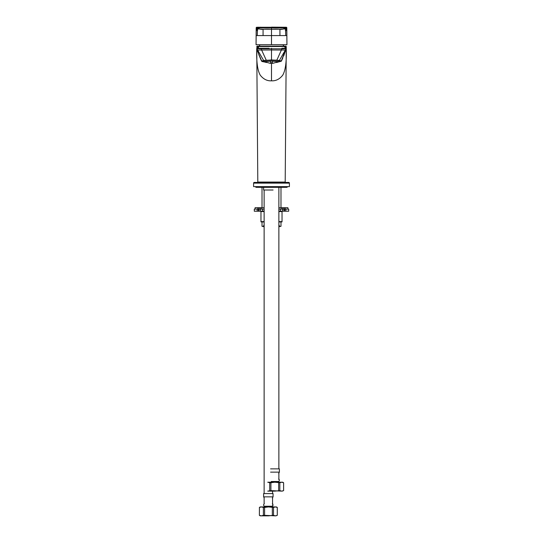 <?xml version="1.0" encoding="UTF-8"?>
<svg xmlns="http://www.w3.org/2000/svg" width="543" height="543" viewBox="0 0 543 543"><rect width="100%" height="100%" fill="white"/><g stroke="black" fill="none" stroke-linecap="round" stroke-linejoin="round"><path stroke-width="0.81" d="M278.05 61.956A8.742 1.066 180 0 0 280.242 61.25A8.742 1.066 180 0 0 280.174 61.121A8.742 1.066 180 0 0 271.5 60.185A8.742 1.066 180 0 0 262.826 61.121A8.742 1.066 180 0 0 262.758 61.25A8.742 1.066 180 0 0 264.95 61.956M261.59 61.108L260.219 58.047L261.577 61.047A0.353 0.346 -2.5 0 0 261.889 61.25L265.127 62.126L262.004 61.488L261.672 60.891L271.5 59.913L279.53 60.429L281.41 61.108L286.1 48.755A0.353 0.353 -90 0 0 285.767 48.286M261.889 61.25A9.883 1.201 -0 0 1 261.984 61.081L263.681 60.558A9.183 1.12 0 0 1 266.274 60.259L271.5 60.076L271.5 49.983L285.577 50.044L281.328 60.891A0.353 0.346 131.9 0 1 281.016 61.081A9.883 1.201 0 0 1 281.111 61.25L277.873 62.126L281.41 61.108M261.984 61.081A0.353 0.346 48.1 0 1 261.672 60.891L257.511 51.151M285.489 51.151L285.815 50.18M269.063 48.286L257.158 48.286A0.353 0.353 90.4 0 0 256.812 48.7L257.111 48.286L261.108 48.286L261.054 48.795L256.812 48.7L259.276 55.834M283.724 55.834L286.188 48.7L284.356 46.528L258.644 46.535A1.758 1.527 -90 0 1 257.111 48.286L256.825 48.7L257.172 48.286M258.644 46.528L256.758 48.639L257.09 46.182L285.91 46.182L286.263 46.535L284.356 46.528M284.593 46.535L286.242 48.639C286.67 61.739 285.482 70.604 282.679 75.246C279.536 79.203 275.81 81.056 271.5 80.819C267.183 81.056 263.457 79.203 260.314 75.246C257.518 70.59 256.33 61.726 256.758 48.639L257.803 182.068L285.197 182.068L286.263 46.535M271.5 182.421L258.651 182.421M262.914 61.054A8.6 1.045 180 0 0 262.9 61.108A8.6 1.045 180 0 0 264.95 61.793M278.05 61.793A8.6 1.045 180 0 0 280.1 61.108A8.6 1.045 180 0 0 280.086 61.054M271.5 80.819L271.5 62.744A6.55 0.801 0 0 1 270.584 62.737M285.828 48.286L286.175 48.7L285.889 48.286M271.5 60.076L276.849 60.137L281.946 48.795L271.5 48.761L271.5 49.983L257.158 50.065L256.812 48.7M271.5 48.286L271.5 48.761L261.054 48.795L266.28 60.259M285.774 48.286L281.892 48.286L281.946 48.795L286.1 48.755L279.319 60.558A9.726 1.188 0 0 1 281.016 61.081M259.249 46.182L259.921 44.709M283.751 46.182L283.079 44.709M271.602 27.15L286.385 27.265L285.896 27.259L286.731 27.618L256.758 27.612A3517.927 0.862 0.5 0 1 256.269 27.612L258.332 27.245M258.407 27.245L259.337 27.231M260.423 27.218L260.864 27.211M286.453 27.272L286.799 27.618L286.242 27.612A0.353 0.353 -89.1 0 0 285.896 27.259L256.547 27.272M271.5 27.15L271.5 27.496L285.543 27.829L256.269 27.849L257.674 28.908L257.396 31.413L256.201 27.618L256.052 44.709L286.948 44.709L256.052 44.709L256.194 27.849M286.242 27.612L285.543 27.829L286.731 27.849L285.604 31.413L285.326 28.908L286.806 27.849L286.948 44.709L286.731 27.618M271.5 27.842L285.537 27.876C280.779 30.537 282.102 28.609 271.5 29.254L271.5 27.863L256.758 27.612A0.353 0.353 -90.9 0 1 257.097 27.259L256.269 27.618L256.167 35.58L257.273 35.58L257.396 31.413M257.674 28.908L263.07 29.227L263.07 35.58L279.93 35.58L279.93 29.227L285.326 28.908M279.93 29.227L271.5 29.254C260.898 28.609 262.221 30.537 257.463 27.876L257.457 27.598A0.353 0.353 -90.9 0 1 257.803 27.252M263.07 29.227L271.581 29.254M271.5 44.709L271.5 29.254M263.07 35.58L257.273 35.58M286.799 27.618L286.948 44.709M279.93 35.58L286.833 35.58M285.727 35.58L285.604 31.413M266.647 62.486A6.55 0.801 0 0 1 264.95 61.95A6.55 0.801 0 0 1 271.5 61.149A6.55 0.801 0 0 1 274.772 61.257A6.55 0.801 0 0 1 278.05 61.95A6.55 0.801 0 0 1 276.353 62.486M272.416 62.737A6.55 0.801 0 0 1 271.5 62.744M270.584 62.649L270.584 61.244A5.844 0.713 180 0 0 265.832 62.119L270.584 63.429M272.416 63.429L277.168 62.119A5.844 0.713 180 0 0 272.416 61.244L272.416 62.649M288.706 182.421L254.294 182.421A0.699 0.699 0 0 0 253.595 183.12L253.595 186.629L289.405 186.629L289.405 183.12A0.699 0.699 0 0 0 288.706 182.421M279.224 226.309L279.224 225.257L279.224 226.309L280.982 226.309L280.982 221.958M280.982 207.697L280.982 187.335M278.871 225.257L279.224 225.257M279.224 226.662L280.982 226.309M262.018 226.309L263.776 226.309L263.776 226.662L262.018 226.309L262.018 221.958M262.018 207.697L262.018 187.335M264.129 225.257L263.776 225.257L263.776 226.662M264.129 207.697L255.101 207.697L255.101 209.103M287.899 209.103L287.899 207.697L278.871 207.697M260.436 207.697L260.436 209.103L259.038 209.103L259.038 207.697M261.841 207.697L261.841 209.103L264.129 209.103L260.436 209.103L260.436 211.213L264.129 211.213M283.962 207.697L283.962 209.103L278.871 209.103L281.159 209.103L281.159 207.697M278.871 211.213L282.564 211.213L282.564 207.697M257.192 209.103L257.192 211.213L254.294 211.213L254.294 209.103L259.038 209.103L259.038 211.213L260.436 211.213M288.706 209.103L283.962 209.103L283.962 211.213L288.706 211.213L288.706 209.103M282.564 211.213L283.962 211.213M257.192 211.213L259.038 211.213M278.871 221.605L282.034 221.605L282.034 211.56L278.871 211.56M278.871 221.958L282.034 221.89M260.966 221.89L264.129 221.958M264.129 211.56L260.966 211.56L260.966 221.605L264.129 221.605M287.593 186.629A1.052 1.052 0 0 1 286.595 187.335L256.405 187.335A1.052 1.052 0 0 1 255.407 186.629M282.238 491.13L283.616 490.621L283.616 482.72L281.715 482.211L279.835 482.72L279.835 490.621L281.715 491.13L283.616 490.621M279.835 482.72L274.785 482.211L270.916 482.72L270.916 490.621L267.733 491.13L274.785 491.13L268.337 491.13M270.916 490.621L281.715 491.13M283.595 490.621L283.595 482.72M274.785 491.13L279.835 490.621M278.654 490.621L278.654 482.72M269.715 490.621L269.715 482.72L267.733 482.211L282.733 482.211L283.616 482.72M270.916 482.72L269.715 482.72M270.584 472.132L279.394 472.132L278.661 473.401M279.394 472.132L279.394 468.867L270.584 468.867M271.215 481.512L278.661 481.512C279.998 480.704 278.885 478.505 278.661 479.014M275.912 515.85L277.297 515.341L277.297 507.44L275.396 506.931L273.516 507.44L273.516 515.341L275.396 515.85L277.297 515.341M259.425 507.44L259.384 515.341L261.407 515.85L263.396 515.341L263.396 507.44L261.407 506.931L259.425 507.44L259.384 515.341L260.267 515.85L268.466 515.85L261.841 515.85M273.516 507.44L268.466 506.931L264.597 507.44L264.597 515.341L275.396 515.85M277.276 515.341L277.276 507.44M268.466 515.85L273.516 515.341M272.328 515.341L272.328 507.44M263.396 515.341L264.597 515.341M277.297 507.44L276.414 506.931L260.267 506.931L259.384 507.44M264.597 507.44L263.396 507.44M263.606 187.335L263.606 190.002L273.075 190.002M264.129 497.755L263.606 496.852L273.075 496.852L272.342 498.121M273.075 496.852L273.075 493.587L263.606 493.587L263.606 496.852M264.339 503.734C263.341 504.569 263.341 505.397 264.339 506.232L272.342 506.232C273.475 506.028 272.817 503.171 272.342 503.734M276.72 60.259A9.183 1.12 -0 0 1 279.319 60.558M261.108 48.286L257.226 48.286A0.353 0.353 -90 0 0 256.9 48.755L263.681 60.558M282.781 58.047L281.423 61.047A0.353 0.346 -177.5 0 1 281.111 61.25M260.219 58.047L257.185 50.18M258.407 46.535L256.737 46.535M285.543 27.598A0.353 0.353 -89.1 0 0 285.197 27.252L284.593 27.245M256.052 44.682L256.167 35.58M271.5 31.738L271.5 32.342M289.405 183.12L253.595 183.12M284.064 209.103L284.064 207.697M285.238 207.697L285.238 209.103M257.762 207.697L257.762 209.103M258.936 207.697L258.936 209.103M262.547 209.103L262.547 211.213M280.453 211.213L280.453 209.103M284.641 211.213L284.641 209.103M285.808 209.103L285.808 211.213M258.359 209.103L258.359 211.213M285.197 182.068L284.844 182.421M257.803 182.068L258.156 182.421M286.093 49.169L286.202 48.558L286.093 49.169M256.907 49.169L256.798 48.558L256.907 49.169M264.95 60.544L264.95 61.95M278.05 60.544L278.05 61.95M278.871 187.335L278.871 468.867M278.871 473.034L278.871 479.591M278.349 482.211L278.349 481.512M272.552 491.13L272.552 493.587M272.552 497.755L272.552 504.311M272.552 505.479L272.552 505.967M264.129 190.002L264.129 493.587M264.129 496.852L264.129 503.87M264.651 506.931L264.651 506.232M272.029 506.931L272.029 506.232"/></g></svg>
